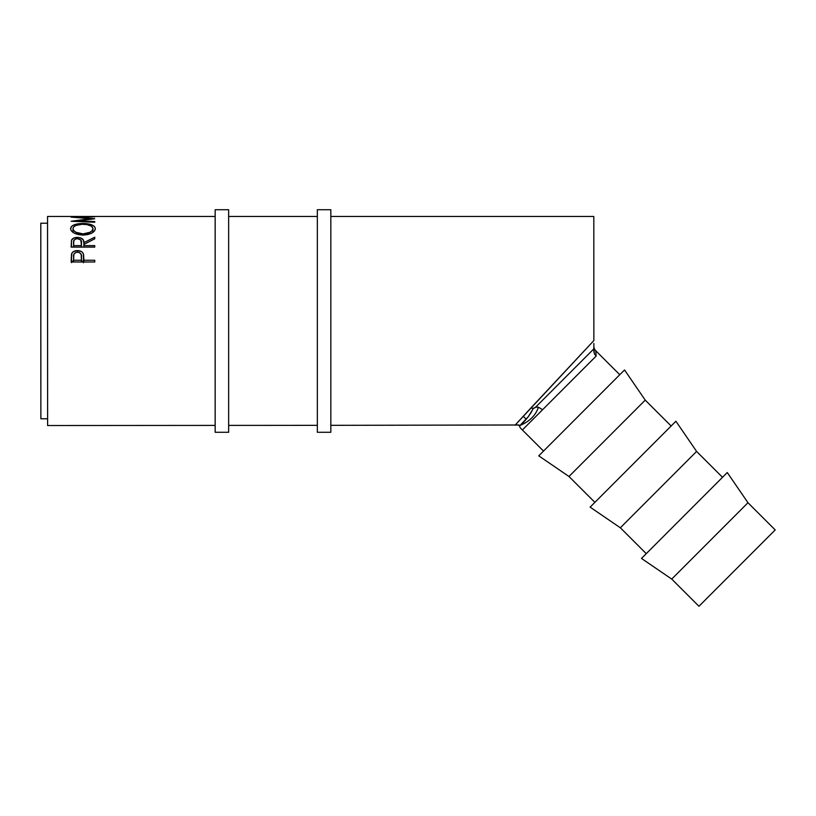 <?xml version="1.0" encoding="UTF-8"?>
<svg xmlns="http://www.w3.org/2000/svg" width="816" height="816" viewBox="0 0 816 816"><rect width="100%" height="100%" fill="white"/><g stroke="black" fill="none" stroke-linecap="round" stroke-linejoin="round"><path stroke-width="1.22" d="M40.841 385.06L40.8 223.207L47.542 223.207L47.542 216.464L215.159 216.464L47.542 216.464L47.542 223.207L40.8 223.207L40.871 418.781L47.614 418.781L47.614 425.524L215.159 425.411L47.614 425.524L47.542 216.464L47.614 425.524L47.542 223.207L47.614 418.781L40.871 418.781L40.8 223.207L40.871 418.781M768.05 537.091L698.955 606.278L775.2 529.931L747.966 502.727L671.721 579.085L698.955 606.278L671.721 579.085L747.966 502.727L727.27 472.535L641.488 558.43L671.721 579.085L641.488 558.43L727.27 472.535L747.966 502.727L775.2 529.931L737.072 568.109L768.05 537.091M525.902 418.924L523.229 416.252L525.902 418.924M620.354 527.789L646.252 553.656L620.354 527.789L696.599 451.432L620.354 527.789L590.121 507.134L620.354 527.789M722.507 477.299L696.599 451.432L675.903 421.24L590.121 507.134L675.903 421.24L696.599 451.432L722.507 477.299M568.976 476.493L594.884 502.36L568.976 476.493L645.232 400.136L568.976 476.493L538.754 455.838L568.976 476.493M671.129 426.003L645.232 400.136L624.536 369.944L538.754 455.838L624.536 369.944L645.232 400.136L671.129 426.003M516.905 425.014L330.827 425.33L517.099 424.983L519.578 425.371L519.537 425.911C519.619 427.023 520.567 428.38 522.383 429.961L596.129 356.113L594.436 353.879L593.834 351.237L593.834 348.871L594.436 353.879L596.129 356.113L595.813 350.788A6.742 6.742 0 0 1 593.854 346.627A6.742 6.742 179.9 0 0 595.813 350.819L595.813 350.819A6.742 6.742 -0.1 0 1 593.854 346.657A6.742 6.742 0 0 0 595.813 350.788L619.762 374.707L595.813 350.788L596.129 356.113L522.383 429.961L543.517 451.064L522.383 429.961C520.567 428.38 519.619 427.023 519.537 425.911L528.248 416.762L533.409 408.347L530.839 408.051L593.854 340.578L593.813 216.464L330.827 216.464L593.813 216.464L593.854 340.578L515.059 425.197L530.839 408.051L533.409 408.347L535.602 407.184L593.854 348.84L593.854 343.607M593.854 344.627L593.854 345.148M593.854 345.668L593.854 343.475M228.643 425.401L317.342 425.34L228.643 425.401M317.342 216.464L228.643 216.464L317.342 216.464M94.748 261.987L71.145 261.977L71.828 253.266L73.675 251.471L77.479 250.604L81.355 251.512L82.712 252.685L83.62 254.806L83.854 260.243L94.748 260.253L94.748 261.987L94.748 260.253L83.854 260.243L83.467 254.153C82.62 251.828 80.631 250.645 77.479 250.604C74.399 250.645 72.41 251.777 71.502 254.011L71.145 261.977L94.748 261.987L94.748 260.253L94.748 261.987M94.748 221.564L94.748 222.238L71.145 221.258L90.515 218.719L71.145 217.117L94.748 216.811L77.765 217.27L94.748 218.759L77.734 220.891L94.748 221.564L77.734 220.891L94.748 218.759L77.765 217.27L94.748 216.811L71.145 217.117L90.515 218.719L71.145 221.258L94.748 222.238L94.748 221.564M94.748 247.095L71.145 247.095L71.471 240.322L73.593 238.16L76.939 237.395L80.356 237.772L83.232 239.812L83.854 242.668L94.748 237.201L94.748 238.802L83.854 244.433L83.854 245.616L94.748 245.616L94.748 247.095L94.748 245.616L83.854 245.616L83.854 244.433L94.748 238.802L94.748 237.201L83.854 242.668C84.16 239.516 82.028 237.752 77.459 237.385C74.307 237.446 72.308 238.425 71.471 240.322L71.145 247.095L94.748 247.095L94.748 245.616L94.748 247.095M70.594 229.286L71.4 226.542L74.083 224.859L81.712 223.513L91.718 224.839L94.452 226.481L95.36 228.623L94.493 230.938L91.82 233.05L87.822 234.569L83.059 235.09L78.295 234.58L74.225 233.131L71.492 231.03L70.594 229.286M83.252 216.475L92.33 216.464L83.252 216.475M73.573 216.475L80.835 216.464L73.573 216.475M593.834 348.871L593.854 346.025M593.834 351.237L593.834 348.86L535.582 407.194L538.397 407.184C533.644 422.168 517.65 425.789 519.537 425.911C517.65 425.789 533.644 422.168 538.397 407.184L542.609 409.703L538.397 407.184M71.502 262.65L71.502 254.011L71.502 262.65M71.839 261.977L73.562 260.498M77.479 252.185L77.479 250.604L77.479 252.185C80.57 252.685 81.906 254.266 81.488 256.928L81.437 261.987L81.437 260.243L73.573 260.243L73.573 256.785C73.154 254.194 74.46 252.664 77.489 252.185L75.551 252.583L73.817 254.419L73.562 261.987L73.573 256.785L73.573 261.987L73.573 260.243L81.437 260.243L81.488 256.928L81.488 261.987L81.223 254.5L79.478 252.593L77.489 252.185M81.488 260.549L83.079 261.987M83.467 262.772L83.467 254.153L83.467 262.772M83.854 261.987L83.854 258.876L83.854 261.987M73.664 260.447L71.818 262.007M83.161 262.12L81.355 260.477M77.734 221.524L77.734 220.891L77.734 221.524M71.471 247.095L71.471 240.322L71.471 247.095M77.459 238.67L77.459 237.385L77.459 238.67C80.56 239.108 81.906 240.445 81.467 242.689L81.437 247.095L81.467 242.689L81.467 247.095L81.437 245.616L73.573 245.616L73.573 242.617C73.124 240.404 74.419 239.088 77.459 238.67L75.5 239.027L73.807 240.608L73.573 247.095L73.573 242.617L73.573 247.095L73.573 245.616L81.437 245.616L80.845 239.996L77.459 238.67M83.854 247.095L83.854 242.668L83.854 247.095M94.748 237.201L94.748 238.802L94.748 237.201M82.936 223.492L82.936 224.267L82.936 223.492C75.286 223.594 71.155 225.328 70.543 228.704C71.308 232.458 75.47 234.59 83.059 235.09C90.627 234.529 94.727 232.366 95.36 228.623C94.636 225.287 90.494 223.584 82.936 223.492M83.048 233.896L83.048 235.09L83.048 233.896C76.877 233.468 73.511 231.724 72.961 228.664C73.46 225.879 76.786 224.42 82.936 224.267C89.148 224.41 92.473 225.869 92.932 228.664C92.453 231.703 89.158 233.447 83.048 233.896L90.117 232.244L92.239 230.54L92.932 228.664L92.932 232.356L92.902 228.194L91.341 226.114L86.843 224.563L81.937 224.288L75.806 225.471L73.705 226.889L73.012 228.194L72.961 232.356L72.961 228.664L73.726 230.551L75.878 232.274L83.048 233.896M517.16 424.973L519.557 425.32M535.082 407.643L534.439 408.041M533.429 408.337L528.238 416.772L519.537 425.911M40.8 256.928L40.82 320.994L40.8 256.928M317.342 432.276L330.827 432.276L330.827 209.722L317.342 209.722L317.342 432.276L317.342 209.722L330.827 209.722L330.827 432.276L317.342 432.276M215.159 432.276L228.643 432.276L228.643 209.722L215.159 209.722L215.159 432.276L215.159 209.722L228.643 209.722L228.643 432.276L215.159 432.276M593.834 349.911L593.834 350.452L593.834 349.911M81.488 261.987L81.488 256.918M81.467 247.095L81.467 242.678M520.516 425.095C522.893 422.78 521.801 424.544 528.248 416.762L531.787 411.529M516.11 425.085C517.681 424.524 520.771 425.789 519.659 425.768L518.772 424.932L516.14 425.085M518.639 424.912L519.578 425.371M525.249 420.383L526.228 419.251M516.416 425.054L517.956 424.963M520.924 424.779L520.231 425.34"/></g></svg>
